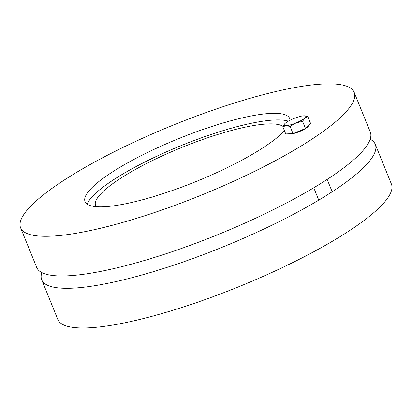 <?xml version="1.0" encoding="UTF-8"?>
<svg xmlns="http://www.w3.org/2000/svg" width="412" height="412" viewBox="0 0 412 412"><rect width="100%" height="100%" fill="white"/><g stroke="black" fill="none" stroke-linecap="round" stroke-linejoin="round"><path stroke-width="0.62" d="M226.09 231.245A116.596 24.442 157.9 0 1 209.255 238.079M370.167 139.256A180.013 37.734 157.9 0 1 375.291 144.365A180.013 37.734 157.9 0 1 138.998 275.793A180.013 37.734 157.9 0 1 41.72 279.815A180.013 37.734 157.9 0 1 41.833 272.579M375.291 144.365L391.4 184.03A180.013 37.734 157.9 0 1 155.108 315.463A180.013 37.734 157.9 0 1 57.824 319.48L41.72 279.815M96.233 206.68A102.171 21.419 157.9 0 1 95.589 205.567A102.171 21.419 157.9 0 1 175.919 149.886A102.171 21.419 157.9 0 1 283.008 126.402M87.153 204.131A111.534 23.381 157.9 0 1 178.808 146.554A111.534 23.381 157.9 0 1 288.364 121.164M284.46 130.789A110.442 23.149 157.9 0 1 173.174 190.215A110.442 23.149 157.9 0 1 84.846 200.963A110.442 23.149 157.9 0 1 230.03 120.994A110.442 23.149 157.9 0 1 289.404 117.904A110.442 23.149 157.9 0 1 290.079 120.247M20.6 227.805L36.709 267.47A180.013 37.734 -22.1 0 0 133.988 263.453A180.013 37.734 -22.1 0 0 370.28 132.02L354.176 92.355A180.013 37.734 157.9 0 1 117.878 223.783A180.013 37.734 157.9 0 1 20.6 227.805A180.013 37.734 157.9 0 1 173.189 125.119A180.013 37.734 157.9 0 1 354.176 92.355M304.689 115.818L307.79 116.575L304.803 118.017A11.675 2.446 -22.1 0 0 304.633 115.813A11.675 2.446 -22.1 0 0 303.773 115.798A11.675 2.446 -22.1 0 0 293.895 118.512A11.675 2.446 -22.1 0 0 285.053 123.445A11.675 2.446 -22.1 0 0 284.543 123.971A11.675 2.446 -22.1 0 0 286.082 125.665A11.675 2.446 -22.1 0 0 295.96 122.951A11.675 2.446 -22.1 0 0 304.803 118.017L302.583 121.349L295.96 122.951L290.105 126.448L286.082 125.665L282.833 126.778L284.512 124.002M307.79 116.575L310.7 123.744L305.493 128.513L293.014 133.612L285.743 133.941L282.833 126.778M305.493 128.513L302.583 121.349M293.014 133.612L290.105 126.448M308.454 125.804A10.702 2.245 157.9 0 1 299.375 131.613A10.702 2.245 157.9 0 1 288.776 133.802M313.753 187.784L318.764 200.124M327.164 179.431L332.175 191.771"/></g></svg>
